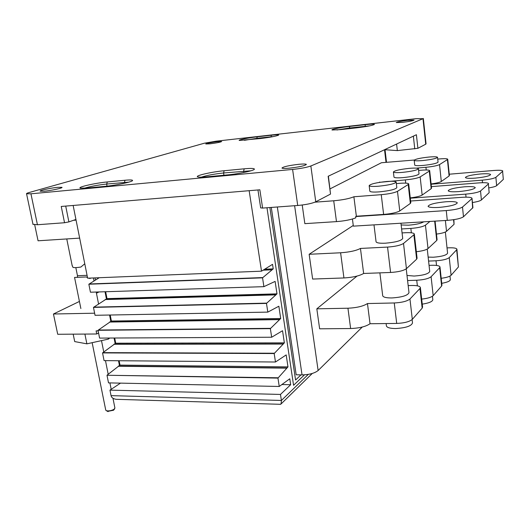 <?xml version="1.0" encoding="UTF-8"?>
<svg xmlns="http://www.w3.org/2000/svg" width="530" height="530" viewBox="0 0 530 530"><rect width="100%" height="100%" fill="white"/><g stroke="black" fill="none" stroke-linecap="round" stroke-linejoin="round"><path stroke-width="0.79" d="M120.509 383.13L109.962 390.126L280.469 394.433L290.665 384.714L289.777 378.791L279.244 386.469L277.959 378.102L287.982 366.892L286.18 354.915L275.481 362.01L274.182 353.536L284.365 342.857L282.536 330.727L271.678 337.226L270.353 328.64L280.701 318.517L278.853 306.227L267.816 312.11L266.477 303.405L276.991 293.858L275.116 281.404L263.9 286.657L262.549 277.839L273.228 268.876L272.546 264.337L261.522 271.174L249.153 190.694M279.244 386.469L108.517 382.879L107 375.26L278.19 377.791M119.137 360.744L119.992 365.104L107.299 374.975M275.481 362.01L104.079 360.619L102.542 352.914L274.182 353.536M114.699 338.014L115.712 343.201L102.542 352.914M271.678 337.226L99.587 338.094L98.03 330.289L270.353 328.64M110.207 315.012L111.379 321.041L98.03 330.289M267.816 312.11L95.042 315.297L93.466 307.4L266.477 303.405M105.655 291.732L107 298.615L93.466 307.4M263.9 286.657L90.445 292.215L88.848 284.226L262.549 277.839M99.229 277.72L88.848 284.226M261.522 271.174L87.642 278.19L73.147 205.461M117.892 399.362L116.043 399.302C113.128 398.785 111.466 397.566 111.061 395.632L109.962 390.126M279.999 404.297L281.105 403.926L281.397 400.468L280.469 394.433M269.869 207.541L295.574 380.036L301 374.869M277.959 378.102L107 375.26M119.992 365.104L287.982 366.892M115.712 343.201L284.365 342.857M111.379 321.041L280.701 318.517M107 298.615L276.991 293.858M264.662 269.227L273.228 268.876M282.04 384.542L290.665 384.714M402.634 122.35C409.339 121.516 413.142 120.78 414.036 120.138L407.596 120.343C400.938 121.171 397.162 121.913 396.261 122.556L402.634 122.35M44.215 191.211C51.238 190.601 63.255 187.958 61.957 187.328L57.83 187.322C50.9 187.931 38.928 190.542 40.181 191.198L44.215 191.211M217.466 141.669L221.659 141.523C220.573 142.186 216.657 142.954 209.926 143.829L205.786 143.974C206.885 143.305 210.774 142.537 217.466 141.669M298.92 164.287C303.405 163.883 305.889 163.922 306.38 164.413C305.068 165.738 299.364 166.996 289.281 168.182C284.868 168.573 282.424 168.527 281.953 168.056C283.272 166.725 288.923 165.466 298.92 164.287M224.15 170.74L244.211 168.812C251.379 168.169 254.758 168.335 254.36 169.302C253.565 170.759 238.5 173.926 227.509 174.9L206.879 176.828C202.268 177.245 199.287 177.285 197.935 176.947C193.689 176 211.251 171.892 224.15 170.74L223.561 172.979C214.133 173.999 206.713 175.397 201.307 177.172M107.345 181.942L124.921 180.253C130.208 179.769 132.752 179.875 132.553 180.564C132.281 181.889 115.62 185.427 105.126 186.341L87.145 188.024L80.54 188.15C76.214 187.388 95.38 182.996 107.345 181.942L106.636 184.049C97.778 185.03 90.332 186.421 84.29 188.236M349.734 126.418L365.302 124.663C371.503 124 374.531 123.941 374.392 124.49C372.166 125.537 366.23 126.657 356.577 127.843L340.664 129.618L332.125 129.996C330.402 129.492 340.85 127.385 349.734 126.418L349.436 128.002L336.947 129.976M257.216 136.813L271.347 135.223C276.349 134.686 278.806 134.633 278.714 135.077C276.382 136.15 270.353 137.297 260.621 138.522L239.335 140.443C237.506 139.999 248.696 137.734 257.216 136.813L256.845 138.33L244.396 140.311M310.852 165.983L315.761 201.804C311.845 203.507 305.83 204.726 297.714 205.481L292.6 169.428C300.775 168.56 306.863 167.407 310.852 165.983L422.986 118.7L416.096 118.68L216.167 141.179L204.388 143.206L29.355 192.463C27.222 193.072 26.288 193.51 26.56 193.781L30.945 193.801L37.431 224.74L32.979 224.256M292.6 169.428L30.945 193.801M423.324 118.442L426.054 143.875L425.723 144.2L417.885 148.307L416.401 134.726L328.156 176.258L330.528 194.073L315.761 201.804M297.714 205.481L262.608 208.078L259.852 189.8L61.241 206.461L64.541 222.739L37.431 224.74M75.936 219.453L68.893 221.898L64.541 222.739M417.885 148.307L397.341 150.606L385.032 149.718M328.388 176.152L330.528 194.073M262.608 208.078L260.667 207.879M396.592 144.047L397.341 150.606M250.962 170.779L223.561 172.979L223.925 175.238M128.85 182.128L106.636 184.049L107.034 186.149M369.675 125.842L349.436 128.002L349.515 128.631M273.811 136.482L256.845 138.33L256.931 138.933M105.728 410.041L106.477 410.75C109.001 411.167 111.545 410.664 114.122 409.233L114.904 407.967L112.969 398.268M113.572 410.213L107.663 411.412M72.067 265.146L72.994 267.418C74.465 267.782 77.088 267.657 80.865 267.047L84.667 263.867M74.558 277.448L86.35 276.965L87.556 277.746M88.49 278.157L90.219 278.495M77.46 277.13L77.466 275.732L87.072 275.328M75.83 267.61L77.466 275.732M108.133 338.047L108.345 339.114L86.887 343.844L74.704 341.585L73.173 334.158M109.69 338.041L108.345 339.114M84.899 334.072L86.887 343.844M475.37 178.113C484.427 177.192 489.508 176.02 490.614 174.602C490.065 173.727 486.692 173.522 480.498 173.966C471.528 174.887 466.493 176.059 465.4 177.477C465.91 178.332 469.235 178.544 475.37 178.113M439.085 207.409C449.93 206.382 456.005 204.871 457.304 202.877C456.648 201.711 452.911 201.334 446.094 201.744C435.362 202.771 429.353 204.282 428.074 206.283C428.684 207.409 432.354 207.786 439.085 207.409M458.662 191.602C468.533 190.628 474.065 189.309 475.264 187.64C474.661 186.639 471.117 186.355 464.625 186.785C454.853 187.759 449.374 189.077 448.194 190.747C448.744 191.727 452.236 192.012 458.662 191.602M386.39 325.784L386.416 325.963C387.039 327.626 390.12 328.487 395.652 328.54C405.801 327.918 411.419 326.049 412.499 322.929L412.115 319.57M382.686 295.627L382.706 295.786C383.316 297.27 386.403 297.993 391.968 297.946C402.19 297.224 407.861 295.455 408.988 292.633L406.232 268.856M386.675 181.492C376.3 182.598 370.463 183.983 369.171 185.652C369.708 186.447 372.822 186.639 378.506 186.229C388.98 185.122 394.87 183.731 396.175 182.068C395.605 181.253 392.438 181.061 386.675 181.492M369.841 191.125L369.854 191.217C370.397 192.046 373.504 192.264 379.182 191.88C389.649 190.787 395.526 189.382 396.824 187.653L396.182 182.141M407 275.454L414.182 276.05C423.49 275.355 428.671 273.825 429.724 271.459L427.266 249.093M409.332 168.355C399.905 169.381 394.592 170.594 393.399 171.992C393.883 172.687 396.871 172.82 402.363 172.396C411.883 171.362 417.242 170.143 418.442 168.752C417.925 168.036 414.884 167.904 409.332 168.355M393.989 177.093L393.995 177.146C394.486 177.875 397.474 178.034 402.959 177.623C412.473 176.609 417.819 175.377 419.011 173.933L418.448 168.792M428.147 257.096L433.288 257.229C441.828 256.553 446.591 255.208 447.585 253.201L445.366 232.034M428.81 157.059C420.164 158.019 415.288 159.093 414.188 160.285C414.632 160.901 417.501 160.987 422.794 160.544C431.519 159.576 436.442 158.496 437.548 157.311C437.065 156.681 434.156 156.602 428.81 157.059M414.712 165.055L414.718 165.088C415.169 165.731 418.037 165.837 423.324 165.413C432.043 164.459 436.952 163.366 438.052 162.14L437.548 157.311M376.055 241.68L376.075 241.806C376.644 242.959 379.745 243.422 385.37 243.197C395.718 242.29 401.495 240.706 402.707 238.447L400.945 223.223M401.15 224.965L408.385 225.197C415.871 224.594 420.986 223.468 423.742 221.825M73.968 220.135L75.962 219.586M73.995 220.268L76.068 220.116M98.567 332.966L96.732 333.986L96.109 330.886L98.149 330.866M95.466 280.065L95.036 277.892M405.722 183.135L405.351 179.902L379.851 182.313M379.811 182.015L379.063 182.446M309.149 254.287L312.634 279.058L343.937 277.952L340.604 252.777L309.149 254.287L353.258 225.462M294.62 205.706L318.126 370.523L362.281 327.036M316.821 308.831L319.636 328.812L350.635 328.527L347.945 308.221L316.821 308.831L357.021 276.084M302.219 205.011L304.843 223.647L336.477 221.619L333.714 200.777L314.933 202.182M414.301 160.034L381.428 162.743L330.077 188.859M271.294 207.435L296.177 374.803L302.04 374.889L277.342 206.985M304.478 374.823L293.574 385.297L266.981 207.753M318.126 370.523C314.654 373.246 309.288 374.703 302.04 374.889M96.732 333.986L57.717 334.278L53.451 314.005L94.625 313.197M53.451 314.005L79.427 301.438M96.44 293.203L99.037 291.944M79.652 238.116L38.061 240.792L34.702 224.826M394.254 302.968C401.866 302.57 407.1 301.252 409.955 299.013L412.313 319.365C409.491 321.743 404.291 323.095 396.712 323.426L394.254 302.968L367.462 303.551L370.033 323.737C365.905 326.579 359.439 328.176 350.635 328.527M412.313 319.365L422.171 308.155L419.952 288.479L409.955 299.013M419.952 288.479L420.369 287.465C419.78 286.067 416.845 285.412 411.552 285.491L408.173 285.59M417.375 285.842L416.739 280.244L407.59 280.549M416.739 280.244C423.821 279.82 428.611 278.647 431.102 276.733L433.176 295.647L441.616 286.054L439.655 267.723L431.102 276.733M439.655 267.723L439.986 266.941C439.456 265.709 436.647 265.159 431.546 265.285L429.061 265.384M436.521 265.444L436.018 260.773L428.584 261.085M436.018 260.773C442.636 260.329 447.048 259.276 449.255 257.613L451.096 275.282L458.404 266.974L456.648 249.822L449.255 257.613M456.648 249.822L456.92 249.206C456.429 248.119 453.74 247.656 448.837 247.821L447.028 247.907M347.945 308.221C356.789 307.791 363.295 306.234 367.462 303.551M396.712 323.426L370.033 323.737M456.92 249.206L458.404 266.974M451.096 275.282C449.619 276.64 446.326 277.64 441.199 278.283M439.993 266.994L441.94 285.213L441.616 286.054M433.176 295.647C431.354 297.31 427.525 298.463 421.675 299.099M420.376 287.565L422.576 307.075L422.171 308.155M340.604 252.777C349.548 252.148 356.167 250.697 360.453 248.438L363.64 273.467C359.406 275.918 352.841 277.415 343.937 277.952M387.549 247.086C395.248 246.523 400.574 245.31 403.516 243.442L406.437 268.677C403.535 270.717 398.255 271.976 390.59 272.466L387.549 247.086L360.453 248.438M414.347 234.068L417.077 258.269L416.64 259.177L413.89 234.803L403.516 243.442M413.89 234.803L414.334 233.988C413.784 232.902 410.829 232.484 405.483 232.723L402.071 232.915M411.359 232.809L410.856 228.417L401.608 228.96M410.856 228.417C418.024 227.847 422.887 226.76 425.451 225.17L428.015 248.57L436.733 240.448L434.666 221.149M429.923 221.441L425.451 225.17M453.899 219.659L454.044 224.316L453.567 219.705M445.379 220.493L446.512 231.338L454.044 224.316M446.512 231.338C444.995 232.498 441.649 233.412 436.468 234.081M435.084 221.123L437.078 239.752L436.733 240.448M428.015 248.57C426.147 249.988 422.251 251.041 416.335 251.73M406.437 268.677L416.64 259.177M390.59 272.466L363.64 273.467M447.419 159.583L447.724 159.212L449.394 175.549L449.095 175.973L447.419 159.583L439.542 164.591L441.304 181.492C439.748 182.419 436.342 183.228 431.102 183.936M447.724 159.212C447.28 158.609 444.557 158.516 439.569 158.934L437.734 159.106M333.714 200.777C342.764 199.949 349.482 198.611 353.888 196.762L356.359 216.227L383.621 214.418L381.249 194.676L353.888 196.762M381.249 194.676C389.04 193.947 394.452 192.834 397.48 191.33L399.752 210.96C396.758 212.596 391.378 213.749 383.621 214.418M408.696 183.943L410.816 202.751L410.346 203.447L408.213 184.506L397.48 191.33M408.213 184.506L408.69 183.89C408.16 183.108 405.198 182.916 399.799 183.307L396.354 183.585M405.351 179.902C412.592 179.193 417.527 178.199 420.158 176.914L422.152 195.073C420.217 196.206 416.255 197.147 410.266 197.895M429.678 170.653L431.552 188.137L431.182 188.673L429.3 171.104L420.158 176.914M429.3 171.104L429.678 170.627C429.194 169.944 426.358 169.805 421.165 170.216L418.627 170.435M426.219 169.978L425.928 167.294L416.322 168.143M425.928 167.294C432.685 166.605 437.224 165.704 439.542 164.591M472.634 208.184L472.011 198.286L472.919 207.627L463.472 216.77C460.875 218.506 455.475 219.705 447.287 220.374L446.267 210.569L355.67 216.565L355.829 217.817C351.178 219.692 344.725 220.957 336.477 221.619M410.346 203.447L399.752 210.96M431.182 188.673L422.152 195.073M449.095 175.973L441.304 181.492M441.742 283.318C447.293 282.324 450.162 281.085 450.348 279.601L449.983 276.09M422.244 304.147C429.015 303.074 432.54 301.59 432.825 299.675L432.447 296.263M482.512 182.698L482.274 180.154L431.135 184.228M502.606 171.336L503.321 179.412L502.606 171.336L495.881 177.318L496.643 185.679C495.676 186.454 493.125 187.183 488.978 187.872M503.321 179.412L496.643 185.679M449.255 174.211L493.728 170.488C499.28 170.077 502.294 170.249 502.784 171.018M482.274 180.154C489.342 179.484 493.88 178.537 495.881 177.318M352.43 219.016L353.344 226.144L447.287 220.374M471.726 198.816L462.505 207.025L463.472 216.77M410.617 201.022L461.955 197.319C468.083 196.948 471.435 197.266 472.011 198.286M446.267 210.569C454.475 209.867 459.888 208.688 462.505 207.025M356.359 216.227L355.67 216.565M466.029 197.16L465.731 194.132L410.3 198.207M488.362 184.009L489.163 192.688L488.362 184.009L480.538 190.972L481.386 199.976C480.2 200.93 477.212 201.784 472.422 202.546M489.163 192.688L481.386 199.976M431.387 186.62L479.047 182.883C484.877 182.486 488.057 182.731 488.587 183.605M465.731 194.132C473.323 193.443 478.259 192.39 480.538 190.972M111.061 395.632L281.397 400.468L308.308 374.372M118.501 366.044L286.829 367.926M118.216 366.25L286.617 368.151M102.847 352.635L274.414 353.232M114.202 344.089L283.199 343.831M113.917 344.281L282.974 344.043M109.849 321.876L279.515 319.424M109.564 322.055L279.29 319.623M98.341 330.031L270.591 328.348M105.45 299.397L275.785 294.7M105.159 299.569L275.554 294.885M93.784 307.142L266.723 303.127M263.138 270.174L271.771 269.823M263.417 270.002L272.003 269.651M89.166 283.981L262.794 277.574M425.723 144.2L422.986 118.7M65.707 206.084L68.893 221.898M414.765 148.903L413.36 136.15M243.866 172.482L243.648 171.071L244.211 168.812M124.391 183.248L124.921 180.253M365.071 126.677L365.302 124.663M271.022 137.012L271.347 135.223M386.019 162.319L384.528 149.725M281.105 403.926L312.283 373.451M116.043 399.302L280.595 404.317M33.026 224.488L26.56 193.781M257.951 189.959L260.674 207.926M105.768 410.24L92.147 342.685M108.054 411.625L106.477 410.75M66.76 238.944L72.252 266.027M74.558 277.402L80.865 308.533M93.426 277.959L94.022 280.966M96.208 292.03L98.567 303.955M113.533 410.26L114.712 408.709M111.187 389.311L109.915 382.912M108.193 374.266L105.483 360.632M103.754 351.953L101.502 340.624M386.118 323.552L386.416 325.963M379.891 272.864L382.706 295.786M369.171 185.652L369.854 191.217M393.399 171.992L393.995 177.146M414.188 160.285L414.718 165.088M373.994 224.879L376.075 241.806M119.429 365.455L118.508 360.738M115.142 343.533L114.069 338.021M110.81 321.352L109.571 315.025M106.417 298.907L105.02 291.752M386.516 162.273L385.005 149.5"/></g></svg>
